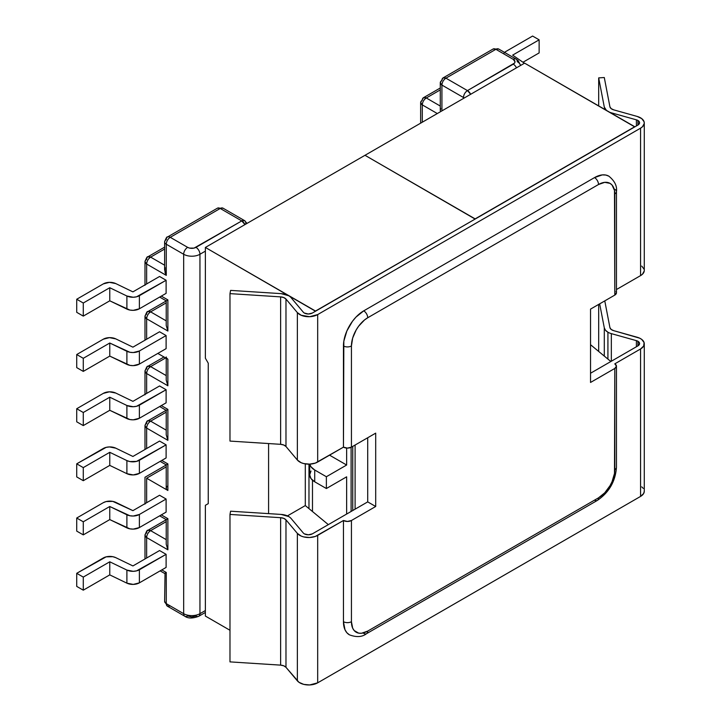 <?xml version="1.0" encoding="UTF-8"?>
<svg xmlns="http://www.w3.org/2000/svg" width="721" height="721" viewBox="0 0 721 721"><rect width="100%" height="100%" fill="white"/><g stroke="black" fill="none" stroke-linecap="round" stroke-linejoin="round"><path stroke-width="1.08" d="M329.56 455.167L346.639 465.027L346.639 448.065L346.639 465.027L326.37 476.734L326.37 488.532L346.639 476.824L346.639 514.055L346.639 476.824L326.37 488.532L326.37 476.734L314.716 470.002L310.994 466.793L309.805 464.135A17.16 9.905 180 0 0 314.716 470.002L314.716 481.799L326.37 488.532L314.716 481.799L314.716 470.002L326.37 476.734L346.639 465.027L329.56 455.167M312.481 480.213L312.481 511.513L312.481 480.213M443.1 77.886L493.056 49.037L498.707 49.037L516.101 59.086A5.642 3.263 120 0 0 513.28 59.365A5.867 3.389 180 0 1 513.28 64.16L467.469 90.603C465.045 92.279 463.711 94.577 463.477 97.515L463.477 98.435L463.477 97.515L441.928 85.078L441.928 110.881L441.928 85.078L463.477 97.515A5.642 3.263 -60 0 1 467.469 90.603L514.551 63.06L515.001 61.763L513.28 59.365L495.877 49.316L445.92 78.165L467.469 90.603L445.92 78.165A5.642 3.263 120 0 0 441.928 85.078A5.642 3.263 180 0 1 440.279 82.771A5.642 3.263 180 0 1 441.928 80.464A5.642 3.263 60 0 1 443.1 77.886A5.642 3.263 60 0 1 445.92 78.165L443.1 77.886L440.279 82.771L441.928 85.078C442.171 82.14 443.496 79.833 445.92 78.165L495.877 49.316A5.642 3.263 -120 0 0 493.056 49.037L498.707 49.037A5.642 3.263 120 0 0 495.877 49.316L513.28 59.365A5.642 3.263 -60 0 1 516.101 59.086A5.642 3.263 -60 0 1 517.272 61.673A11.509 6.642 180 0 1 520.544 65.494M437.305 113.548L422.299 104.887L422.299 122.209L422.299 104.887L437.305 113.548M170.264 605.937L167.443 606.217L164.622 601.323A5.642 3.263 0 0 0 166.272 603.63L166.272 572.483L164.622 573.438L166.272 572.483L161.801 569.905L166.272 572.483L166.272 603.63L183.666 613.679A11.509 6.642 0 0 0 199.951 613.679L205.377 610.543L199.951 613.679L199.951 254.27L199.951 613.679A11.509 6.642 180 0 1 183.666 613.679L183.666 254.27L166.272 244.23L166.272 275.377L146.642 264.039L146.642 283.948L146.642 264.039A5.642 3.263 180 0 1 144.984 261.732A5.642 3.263 180 0 1 146.642 259.434A5.642 3.263 60 0 1 147.805 256.847A5.642 3.263 60 0 1 150.626 257.127L164.622 249.051L150.626 257.127A5.642 3.263 120 0 0 146.642 264.039L166.272 275.377L165.046 272.556L165.046 267.563M164.622 241.923C166.046 238.038 166.984 236.407 167.443 237.038A5.642 3.263 60 0 1 170.264 237.317L187.658 247.357L189.569 248.096L194.057 248.096L241.769 220.914L220.22 208.468L170.264 237.317A5.642 3.263 -120 0 0 167.443 237.038A5.642 3.263 60 0 0 166.272 239.615A5.642 3.263 180 0 0 164.622 241.923A5.642 3.263 0 0 0 166.272 244.23A5.642 3.263 180 0 1 164.622 241.923L164.622 269.816L166.272 275.377L166.272 244.23L183.666 254.27A11.509 6.642 0 0 0 199.951 254.27L205.377 251.133L199.951 254.27A11.509 6.642 180 0 1 183.666 254.27L183.666 613.679L166.272 603.63A5.642 3.263 120 0 0 167.443 606.217L164.622 601.323L165.046 573.186M440.279 106.05L426.291 97.975L440.279 89.9L426.291 97.975A5.642 3.263 120 0 0 422.299 104.887A5.642 3.263 180 0 1 420.64 102.589A5.642 3.263 180 0 1 422.299 100.282A5.642 3.263 60 0 1 423.47 97.696A5.642 3.263 60 0 1 426.291 97.975L423.47 97.696L420.64 102.589L422.299 104.887C422.533 101.949 423.867 99.651 426.291 97.975L440.279 106.05M522.977 62.249L539.137 52.912L539.137 39.826L512.64 55.129L524.428 63.25L512.64 55.129L539.137 39.826L532.594 36.05L506.025 51.389L532.594 36.05L539.137 39.826L539.137 52.912L522.977 62.249M504.096 53.012L506.025 51.389A9.256 5.344 180 0 0 504.601 52.444M440.279 82.771L440.279 110.664L440.711 108.42M161.324 296.106L167.876 299.891L167.876 331.038L146.642 318.781L146.642 339.24L146.642 318.781A5.642 3.263 180 0 1 144.984 316.474A5.642 3.263 180 0 1 146.642 314.176A5.642 3.263 60 0 1 147.805 311.589A5.642 3.263 60 0 1 150.626 311.869L166.227 302.865L150.626 311.869A5.642 3.263 120 0 0 146.642 318.781L167.876 331.038L166.227 325.477L167.876 331.038L167.876 299.891L161.324 296.106M166.227 356.94A5.642 3.263 180 0 0 167.876 359.238L157.809 353.425L167.876 359.238L167.876 385.78L146.642 373.523L146.642 393.423L146.642 373.523A5.642 3.263 180 0 1 144.984 371.216A5.642 3.263 180 0 1 146.642 368.909A5.642 3.263 60 0 1 147.805 366.331A5.642 3.263 60 0 1 150.626 366.61L165.632 357.949L150.626 366.61A5.642 3.263 120 0 0 146.642 373.523L167.876 385.78L166.227 380.219L167.876 385.78L167.876 359.238L166.488 357.931M161.324 405.59L167.876 409.375L167.876 440.333L146.642 428.076L146.642 448.534L146.642 428.076L167.876 440.333L166.227 434.772L167.876 440.333L167.876 409.375L161.324 405.59M161.801 460.422L167.876 463.927L167.876 490.469L146.642 478.212L146.642 502.717L146.642 478.212L166.227 466.902L146.642 478.212L167.876 490.469L167.876 463.927L161.801 460.422M161.324 514.884L167.876 518.669L167.876 549.817L146.642 537.56L146.642 558.018L146.642 537.56L167.876 549.817L166.227 544.256L167.876 549.817L167.876 518.669L161.324 514.884M159.566 331.777L166.109 335.553L166.109 348.64L139.387 364.069L139.387 350.983L133.25 352.542L129.87 352.263L109.763 343.016L83.276 358.31L76.723 354.534L76.723 367.62L83.276 371.396L109.763 356.102L129.87 365.349L133.25 365.628L139.387 364.069L166.109 348.64L166.109 335.553L139.387 350.983L166.109 335.553L159.566 331.777L132.916 347.161L159.566 331.777M159.566 385.96L166.109 389.737L166.109 402.823L139.387 418.252L166.109 402.823L166.109 389.737L136.566 406.284L133.25 406.734L126.896 405.49L109.763 397.199L83.276 412.502L76.723 408.726L76.723 421.812L83.276 425.588L109.763 410.285L129.87 419.541L133.25 419.82L139.387 418.252L139.387 405.175L166.109 389.737L159.566 385.96L132.916 401.354L159.566 385.96M159.566 276.476L166.109 280.262L166.109 293.348L139.387 308.777L166.109 293.348L166.109 280.262L136.566 296.8L133.25 297.25L126.896 296.007L109.763 287.724L83.276 303.018L76.723 299.242L76.723 312.328L83.276 316.104L109.763 300.81L129.87 310.057L133.25 310.336L139.387 308.777L139.387 295.691L166.109 280.262L159.566 276.476L132.916 291.87L159.566 276.476M159.566 495.255L166.109 499.031L166.109 512.117L139.387 527.556L166.109 512.117L166.109 499.031L139.387 514.47L166.109 499.031L159.566 495.255L132.916 510.648L159.566 495.255M159.566 441.072L166.109 444.848L166.109 457.934L139.387 473.364L166.109 457.934L166.109 444.848L136.566 461.395L129.87 461.566L126.896 460.593L109.763 452.31L83.276 467.614L76.723 463.828L106.113 447.38L109.43 446.93L115.784 448.174L132.916 456.456L159.566 441.072L166.109 444.848L139.387 460.277A9.256 5.344 180 0 1 126.896 460.593L126.896 473.679L133.25 474.923L139.387 473.364L139.387 460.277L139.387 473.364A9.256 5.344 0 0 1 126.896 473.679L109.763 465.396L126.896 473.679L126.896 460.593L109.763 452.31L109.763 465.396L109.763 452.31L83.276 467.614L83.276 480.7L109.763 465.396L83.276 480.7L76.723 476.914L83.276 480.7L83.276 467.614L76.723 463.828L76.723 476.914L76.723 463.828L103.292 448.489A9.256 5.344 180 0 1 115.784 448.174L132.916 456.456L159.566 441.072M159.566 550.547L166.109 554.332L166.109 567.418L139.387 582.847L166.109 567.418L166.109 554.332L136.566 570.87L133.25 571.32L126.896 570.077L109.763 561.794L83.276 577.088L76.723 573.312L106.113 556.855L112.809 556.693L115.784 557.657L132.916 565.94L159.566 550.547L166.109 554.332L139.387 569.761A9.256 5.344 180 0 1 126.896 570.077L126.896 583.163L133.25 584.407L139.387 582.847L139.387 569.761L139.387 582.847A9.256 5.344 0 0 1 126.896 583.163L109.763 574.88L126.896 583.163L126.896 570.077L109.763 561.794L109.763 574.88L83.276 590.175L109.763 574.88L109.763 561.794L83.276 577.088L83.276 590.175L76.723 586.398L83.276 590.175L83.276 577.088L76.723 573.312L76.723 586.398L76.723 573.312L103.292 557.973A9.256 5.344 180 0 1 115.784 557.657L132.916 565.94L159.566 550.547M351.109 511.477L351.109 447.317L351.109 511.477M144.984 285.327L144.984 261.732L146.642 264.039C146.877 261.101 148.202 258.803 150.626 257.127L164.622 265.202L150.626 257.127L147.805 256.847L164.622 247.141M144.984 340.195L144.984 316.474L146.642 318.781C146.877 315.843 148.202 313.536 150.626 311.869L166.227 320.872L150.626 311.869L147.805 311.589L166.227 300.954M144.984 394.811L144.984 371.216L146.642 373.523C146.877 370.585 148.202 368.278 150.626 366.61L166.227 375.614L150.626 366.61L147.805 366.331L163.982 356.994M103.292 393.387L76.723 408.726L103.292 393.387L109.43 391.818L115.784 393.062L132.916 401.354L115.784 393.062A9.256 5.344 180 0 0 103.292 393.387M83.276 412.502L83.276 425.588L76.723 421.812L76.723 408.726L83.276 412.502L109.763 397.199L126.896 405.49L126.896 418.577L109.763 410.285L109.763 397.199L109.763 410.285L83.276 425.588L83.276 412.502M103.292 339.194L76.723 354.534L103.292 339.194L109.43 337.635L115.784 338.879L132.916 347.161L115.784 338.879A9.256 5.344 180 0 0 103.292 339.194M83.276 371.396L83.276 358.31L76.723 354.534L76.723 367.62L83.276 371.396L83.276 358.31L109.763 343.016L109.763 356.102L83.276 371.396M103.292 283.903L76.723 299.242L103.292 283.903L109.43 282.344L115.784 283.587L132.916 291.87L115.784 283.587A9.256 5.344 180 0 0 103.292 283.903M83.276 303.018L83.276 316.104L76.723 312.328L76.723 299.242L83.276 303.018L109.763 287.724L109.763 300.81L83.276 316.104L83.276 303.018M126.896 296.007L126.896 309.093L109.763 300.81L109.763 287.724L126.896 296.007L126.896 309.093A9.256 5.344 0 0 0 139.387 308.777L139.387 295.691A9.256 5.344 180 0 1 126.896 296.007M126.896 351.298L126.896 364.384L109.763 356.102L109.763 343.016L126.896 351.298L126.896 364.384A9.256 5.344 0 0 0 139.387 364.069L139.387 350.983A9.256 5.344 180 0 1 126.896 351.298M166.65 300.594L167.876 299.891L166.227 300.846L166.227 325.477M166.65 410.078L167.876 409.375L166.227 410.33L166.227 434.772M167.443 237.038L217.4 208.189L223.041 208.189L244.59 220.635L241.769 220.914L244.96 224.601A5.642 3.263 -120 0 0 241.769 220.914L195.959 247.357A5.642 3.263 60 0 1 199.951 254.27A5.642 3.263 -120 0 0 195.959 247.357A5.867 3.389 180 0 1 187.658 247.357A5.642 3.263 120 0 0 183.666 254.27A5.642 3.263 -60 0 1 187.658 247.357L170.264 237.317A5.642 3.263 120 0 0 166.272 244.23A5.642 3.263 -60 0 1 170.264 237.317L220.22 208.468A5.642 3.263 -120 0 0 217.4 208.189A5.642 3.263 60 0 1 220.22 208.468A5.642 3.263 -60 0 1 223.041 208.189A5.642 3.263 120 0 0 220.22 208.468L241.769 220.914A5.642 3.263 -60 0 1 244.59 220.635A5.642 3.263 -60 0 1 245.762 223.213M126.896 405.49L126.896 418.577A9.256 5.344 0 0 0 139.387 418.252L139.387 405.175A9.256 5.344 180 0 1 126.896 405.49M184.837 616.257C188.136 618.564 192.786 618.564 198.78 616.257A5.642 3.263 -120 0 0 199.951 613.679A5.642 3.263 60 0 1 198.78 616.257A5.642 3.263 60 0 1 195.959 615.977L191.813 616.969L187.658 615.977A5.642 3.263 -60 0 1 184.837 616.257A5.642 3.263 -60 0 1 183.666 613.679A5.642 3.263 120 0 0 184.837 616.257L167.443 606.217M150.626 530.647L166.227 521.643L150.626 530.647A5.642 3.263 120 0 0 146.642 537.56C146.877 534.622 148.202 532.314 150.626 530.647L147.805 530.368A5.642 3.263 60 0 1 150.626 530.647L166.227 539.65L150.626 530.647M167.344 486.215L166.299 487.63L166.488 489.162L167.876 490.469A5.642 3.263 0 0 1 166.227 488.162L166.227 464.883L167.876 463.927L166.65 464.63M150.626 421.163L166.227 412.16L150.626 421.163A5.642 3.263 120 0 0 146.642 428.076C146.877 425.138 148.202 422.839 150.626 421.163L147.805 420.884A5.642 3.263 60 0 1 150.626 421.163L166.227 430.167L150.626 421.163M76.723 518.02L76.723 531.107L83.276 534.883L109.763 519.589L129.87 528.835L133.25 529.115L139.387 527.556L139.387 514.47L133.25 516.029L129.87 515.749L109.763 506.502L83.276 521.797L76.723 518.02L103.292 502.681L76.723 518.02L76.723 531.107L83.276 534.883L83.276 521.797L76.723 518.02M103.292 502.681L106.113 501.564L112.809 501.392L132.916 510.648L115.784 502.357A9.256 5.344 180 0 0 103.292 502.681M109.763 519.589L83.276 534.883L83.276 521.797L109.763 506.502L109.763 519.589L109.763 506.502L126.896 514.785L126.896 527.871L109.763 519.589M144.984 558.964L144.984 558.847A5.642 3.263 0 0 0 144.993 558.964A5.642 3.263 180 0 1 144.984 558.847L144.984 535.252L146.642 537.56A5.642 3.263 180 0 1 144.984 535.252A5.642 3.263 180 0 1 146.642 532.945A5.642 3.263 60 0 1 147.805 530.368L166.227 519.733M144.984 504.105L144.984 477.257L166.227 464.991M166.65 519.372L167.876 518.669L166.227 519.625L166.227 544.256M144.984 449.489L144.984 449.363A5.642 3.263 0 0 0 144.993 449.489A5.642 3.263 180 0 1 144.984 449.363L144.984 425.769L146.642 428.076A5.642 3.263 180 0 1 144.984 425.769A5.642 3.263 180 0 1 146.642 423.47A5.642 3.263 60 0 1 147.805 420.884L166.154 410.285M139.387 527.556L139.387 514.47A9.256 5.344 180 0 1 126.896 514.785L126.896 527.871A9.256 5.344 0 0 0 139.387 527.556M310.994 471.011L309.688 474.797L310.994 478.591L314.716 481.799A17.16 9.905 0 0 1 309.688 474.797L309.688 464.144M513.28 64.16A5.642 3.263 60 0 1 516.47 67.846A5.642 3.263 -120 0 0 513.28 64.16M467.469 90.603A5.642 3.263 60 0 1 470.66 94.289L467.469 90.603M463.477 97.515L464.36 97.93A5.642 3.263 180 0 1 463.477 97.515M475.13 219.067L634.75 126.914L524.609 63.142L634.75 126.725L475.13 218.887L364.997 155.294L524.609 63.142L364.997 155.294L475.13 219.067L315.51 311.039L205.377 247.447L364.997 155.294L475.13 218.887L364.997 155.294L205.377 247.447L315.51 311.22L475.13 219.067M610.858 361.509L590.535 344.71L610.858 361.509M205.377 358.22L205.377 247.447L205.377 358.22L208.252 363.195L205.377 358.22M328.334 524.627L305.298 505.574L305.298 463.891L305.298 505.574L287.427 515.894L305.298 505.574L328.334 524.627M229.981 630.271L205.377 616.067L205.377 505.304L208.252 503.646L208.252 363.195L208.252 503.646L205.377 505.304L205.377 616.067L229.981 630.271M268.591 443.559L268.591 513.631L268.591 443.559M355.102 445.028L355.102 509.17L355.102 445.028M312.346 533.855A5.642 3.263 180 0 1 304.361 533.855A5.642 3.263 180 0 1 303.28 532.972A5.642 3.263 0 0 0 304.361 533.855L308.354 534.811L312.346 533.855L367.71 501.888L367.71 437.746L367.71 501.888L375.695 506.493L351.433 520.508L351.433 621.691L352.668 628.171L354.173 630.551L358.67 633.146L361.482 633.254L367.71 631.091L598.52 497.832L604.748 492.803L610.029 485.684L612.057 481.664L614.49 473.481L614.797 368.449L590.535 382.454L590.535 309.102L614.797 295.096L614.49 190.416L612.057 185.045L610.029 183.368L604.748 182.341L598.52 184.504L367.71 317.763L364.538 319.953L358.67 326.153L356.201 329.912L352.668 338.05L351.433 345.963L351.433 447.146L375.695 433.141L375.695 506.493L367.71 501.888L312.346 533.855M281.136 514.433A12.645 7.3 180 0 1 288.679 516.533A12.645 7.3 180 0 1 291.113 518.507L303.28 532.972L291.113 518.507A12.645 7.3 180 0 0 288.679 516.533L281.136 514.433L230.603 511.198L281.136 514.433M637.923 341.276L637.923 345.882L637.923 341.276A5.642 3.263 180 0 1 639.581 343.575A5.642 3.263 180 0 1 637.923 345.882L639.581 343.575L637.923 341.276A5.642 3.263 0 0 0 636.4 340.645A5.642 3.263 180 0 1 637.923 341.276M636.4 346.765L636.4 340.645L611.336 333.625A12.645 7.3 180 0 1 607.92 332.219L607.92 359.085L607.92 332.219A12.645 7.3 180 0 1 604.297 327.866L599.665 303.829L604.297 327.866L604.297 356.084L604.297 327.866L605.46 330.218L607.92 332.219A12.645 7.3 180 0 0 611.336 333.625L611.336 361.23L611.336 333.625L636.4 340.645L636.4 346.765M304.361 313.049A5.642 3.263 180 0 1 303.28 312.166A5.642 3.263 0 0 0 304.361 313.049L308.354 314.005L312.346 313.049L637.923 125.075L637.923 120.47A5.642 3.263 180 0 1 639.581 122.777A5.642 3.263 180 0 1 637.923 125.075L639.581 122.777L637.923 120.47A5.642 3.263 0 0 0 636.4 119.839L611.336 112.818A12.645 7.3 180 0 1 609.705 112.269A12.645 7.3 180 0 0 611.336 112.818L636.4 119.839A5.642 3.263 180 0 1 637.923 120.47L637.923 125.075L312.346 313.049A5.642 3.263 180 0 1 304.361 313.049M288.679 295.727A12.645 7.3 180 0 1 291.113 297.701L303.28 312.166L291.113 297.701A12.645 7.3 180 0 0 288.679 295.727L281.136 293.636A12.645 7.3 180 0 1 288.679 295.727M606.433 110.385A12.645 7.3 180 0 1 604.297 107.059L598.682 77.886L604.288 77.526L609.912 106.771L611.111 108.592L613.688 109.853L637.157 116.432L641.753 118.623L644.096 121.786L644.241 123.516L642.429 126.797L640.572 128.158L317.682 314.581L309.642 316.699L301.162 315.257L297.367 312.608L285.976 299.062L283.795 297.575L280.631 296.881L229.981 293.627L230.603 290.392L281.136 293.636L230.603 290.392L229.981 293.627L229.981 441.081L229.981 293.627L280.631 296.881A6.768 3.911 180 0 1 285.976 299.062L285.976 446.506L297.367 460.052L297.367 312.608L285.976 299.062L285.976 446.506A6.768 3.911 0 0 0 280.631 444.325L280.631 296.881L280.631 444.325L283.795 445.019L285.976 446.506L297.367 460.052A12.645 7.3 0 0 0 317.682 462.026L343.448 447.146L343.836 341.168L346.864 330.984L352.461 321.296L355.967 317.114L363.726 310.85L594.528 177.6L602.287 174.897L605.793 175.041L608.866 176.176A28.669 16.556 120 0 0 594.528 177.6A5.642 3.263 60 0 1 598.52 184.504A23.027 13.293 -60 0 1 614.797 193.904L614.797 295.096L616.455 292.789L616.022 291.545M606.424 110.376L604.297 107.059L598.682 77.886L598.682 105.906L598.682 77.886L604.288 77.526L609.912 106.771A6.768 3.911 180 0 0 613.688 109.853L637.157 116.432A12.645 7.3 180 0 1 644.277 123.003A12.645 7.3 180 0 1 640.572 128.158L317.682 314.581L317.682 462.026L317.682 314.581A12.645 7.3 180 0 1 297.367 312.608L297.367 460.052L301.162 462.711L303.766 463.576L309.642 464.144L315.32 463.098L343.448 447.146L347.441 448.101L351.433 447.146L375.695 433.141L375.695 506.493L351.433 520.508L347.441 521.454L343.448 520.508L317.682 535.379L317.682 682.832L640.572 496.408L643.673 493.47L644.277 491.208M644.241 270.97L642.429 274.241L640.572 275.611L616.455 289.536L640.572 275.611L640.572 128.158L640.572 275.611A12.645 7.3 0 0 0 644.277 270.447L644.277 123.003M590.535 373.244L637.923 345.882L590.535 373.244M636.4 125.959L636.4 119.839L636.4 125.959M644.277 343.8L644.277 491.253A12.645 7.3 0 0 1 640.572 496.408L640.572 348.964L643.673 346.026L644.096 342.592L641.753 339.429L639.68 338.176L613.688 330.66A6.768 3.911 180 0 1 609.912 327.577L604.775 300.882L609.912 327.577L611.111 329.398L613.688 330.66L637.157 337.239A12.645 7.3 180 0 1 644.277 343.8A12.645 7.3 180 0 1 640.572 348.964L614.797 363.844A5.642 3.263 180 0 1 616.455 366.142A5.642 3.263 180 0 1 614.797 368.449L614.797 469.632A23.027 13.293 -60 0 1 598.52 497.832L367.71 631.091A23.027 13.293 -60 0 1 351.433 621.691A5.642 3.263 180 0 1 343.448 621.691A28.669 16.556 120 0 0 349.388 634.813L346.864 632.723L344.989 629.757L343.448 621.691L343.448 520.508L315.32 536.451L309.642 537.505L303.766 536.929L301.162 536.063L297.367 533.405L297.367 680.858A12.645 7.3 0 0 0 317.682 682.832L317.682 535.379A12.645 7.3 180 0 1 297.367 533.405L285.976 519.859L283.795 518.372L280.631 517.687L280.631 665.132L280.631 517.687A6.768 3.911 180 0 1 285.976 519.859L285.976 667.313L297.367 680.858L297.367 533.405L285.976 519.859L285.976 667.313A6.768 3.911 0 0 0 280.631 665.132L229.981 661.887L229.981 514.433L229.981 661.887L280.631 665.132L283.795 665.825L285.976 667.313L298.99 682.318L303.766 684.382L309.642 684.95L317.682 682.832L640.572 496.408L640.572 348.964L614.797 363.844L616.455 366.142L614.797 368.449L590.535 382.454L590.535 309.102L614.797 295.096A5.642 3.263 0 0 0 616.455 292.789L616.455 191.606A5.642 3.263 180 0 1 614.797 193.904A5.642 3.263 0 0 0 616.455 191.606C617.23 186.108 614.698 180.962 608.866 176.176M644.096 269.239L641.753 266.076M229.981 441.081L280.631 444.325L229.981 441.081M643.249 488.378L641.753 486.873M598.682 304.397L598.682 351.442L598.682 304.397M229.981 514.433L230.603 511.198L229.981 514.433L280.631 517.687L229.981 514.433M614.797 189.299A5.642 3.263 180 0 1 616.455 191.606M367.71 317.763L598.52 184.504A5.642 3.263 -120 0 0 594.528 177.6L363.726 310.85A5.642 3.263 60 0 1 367.71 317.763A5.642 3.263 -120 0 0 363.726 310.85A28.669 16.556 120 0 0 343.448 345.963A5.642 3.263 0 0 0 351.433 345.963A23.027 13.293 -60 0 1 367.71 317.763M343.448 345.963L343.448 447.146A5.642 3.263 0 0 0 351.433 447.146L351.433 345.963A5.642 3.263 180 0 1 343.448 345.963M614.797 469.632A5.642 3.263 0 0 0 616.455 467.334A5.642 3.263 180 0 1 614.797 469.632M616.455 366.142L616.455 467.334C615.41 481.439 609.047 492.461 597.348 500.419A5.642 3.263 -120 0 0 598.52 497.832A5.642 3.263 60 0 1 597.348 500.419A5.642 3.263 60 0 1 594.528 500.14M597.348 500.419L366.547 633.678A5.642 3.263 -120 0 0 367.71 631.091A5.642 3.263 60 0 1 366.547 633.678A5.642 3.263 60 0 1 363.726 633.399M351.433 621.691L351.433 520.508A5.642 3.263 180 0 1 343.448 520.508L343.448 621.691A5.642 3.263 0 0 0 351.433 621.691M420.64 102.589L420.64 123.165M440.279 87.989L423.47 97.696M352.758 510.522L352.758 446.38M159.674 297.061L166.227 300.846M144.984 261.732C146.408 257.848 147.345 256.225 147.805 256.847M144.984 316.474C146.408 312.59 147.345 310.958 147.805 311.589M159.674 406.545L166.227 410.33M144.984 371.216C146.408 367.331 147.345 365.7 147.805 366.331M308.976 508.62L308.976 464.162M144.984 535.252C146.408 531.368 147.345 529.737 147.805 530.368M160.152 570.861L164.622 573.438M159.674 515.839L166.227 519.625M144.984 425.769C146.408 421.884 147.345 420.253 147.805 420.884M160.152 461.377L166.227 464.883M205.377 612.453L198.78 616.257M247.006 223.42L244.59 220.635M516.101 59.086L518.237 60.717L520.589 65.467M166.227 358.283L166.227 380.219M366.547 633.678C362.167 637.094 356.453 637.472 349.388 634.813"/></g></svg>
